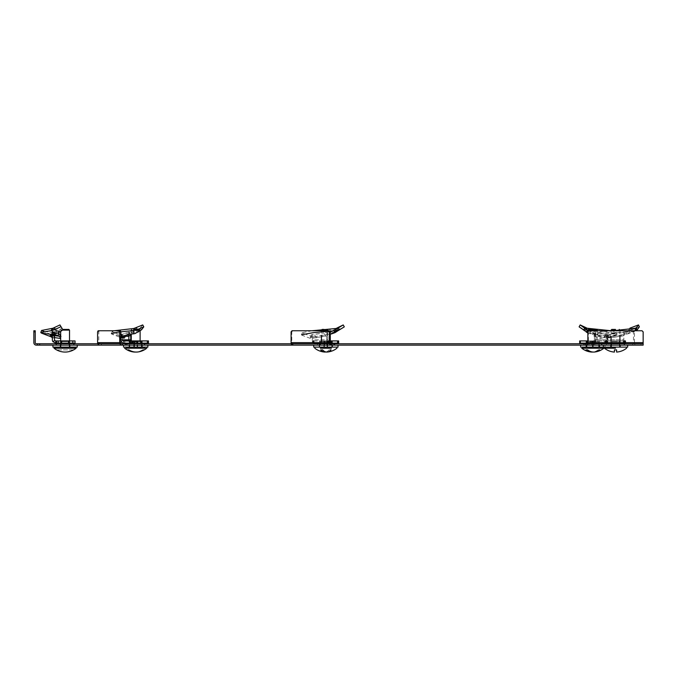 <?xml version="1.0" encoding="UTF-8"?>
<svg xmlns="http://www.w3.org/2000/svg" width="677" height="677" viewBox="0 0 677 677"><rect width="100%" height="100%" fill="white"/><g stroke="black" fill="none" stroke-linecap="round" stroke-linejoin="round"><path stroke-width="0.51" stroke-dasharray="3.38 2.54" d="M100.298 345.135L101.406 345.135L101.406 343.747L100.298 343.747L100.298 345.135L99.739 345.135M291.939 344.999L291.939 343.747L292.955 343.747L292.955 345.135M292.955 343.747L292.337 343.747M126.574 345.135L144.819 345.135L126.574 345.135L126.574 343.747L144.819 343.747L126.574 343.747M144.819 345.135L144.819 343.747M313.705 345.135L338.035 345.135L316.743 345.135L316.743 343.747L334.988 343.747L316.743 343.747M334.988 345.135L334.988 343.747M624.626 343.747L606.38 343.747L624.626 343.747L624.626 345.135L606.38 345.135L624.626 345.135M606.38 343.747L606.38 345.135M601.955 343.747L583.701 343.747L601.955 343.747L601.955 345.135L583.701 345.135L601.955 345.135M583.701 343.747L583.701 345.135M74.216 343.747L55.963 343.747L74.216 343.747L74.216 345.135L55.963 345.135L74.216 345.135M55.963 343.747L55.963 345.135M643.15 343.747L640.941 343.747L640.941 345.135L643.15 345.135L643.15 343.747L643.15 345.135M33.85 331.865L35.229 331.865L35.229 330.757L33.85 330.757L33.85 342.647A2.488 2.488 0 0 0 36.338 345.135L591.461 345.135L591.461 343.747L640.941 343.747M634.857 343.747L634.857 345.135L632.707 345.135A2.488 1.76 90 0 0 634.467 342.647L595.371 342.647A2.488 1.76 -90 0 1 593.611 345.135L632.707 345.135L632.707 343.747A1.109 0.779 90 0 0 633.486 342.647L594.389 342.647A1.109 0.779 -90 0 1 593.611 343.747L593.611 345.135L591.461 345.135L591.461 343.747L589.244 343.747L589.244 345.135M35.229 331.865L35.229 342.647A1.109 1.109 0 0 0 36.338 343.747L589.244 343.747M101.152 345.135L101.406 343.747M99.739 343.747L100.298 343.747M634.857 345.135L640.941 345.135M587.856 343.747L587.856 345.135M594.389 342.647L594.389 331.865L595.371 331.865L596.149 330.757L633.68 330.757L634.467 331.865L634.467 342.647M595.371 342.647L595.371 331.865M634.467 331.865L633.486 331.865L633.486 342.647M596.149 330.757L633.68 330.757M595.176 330.757L594.389 331.865M633.486 331.865L632.707 330.757M643.15 342.647L643.15 331.865L642.041 330.757L588.965 330.757L587.856 331.865L587.856 342.647M291.093 331.865L291.787 331.865L291.787 342.647M291.787 331.865L292.743 330.757L292.049 330.757M329.132 330.757L292.743 330.757M97.59 331.865L98.783 331.865L98.783 342.647M120.345 330.757L98.14 330.757M98.783 331.865L99.333 330.757M606.931 345.135L624.076 345.135L606.931 345.135L606.931 343.696A0.55 0.55 0 0 1 607.489 343.137L623.525 343.137L607.489 343.137M624.076 345.135L624.076 343.696A0.55 0.55 0 0 0 623.525 343.137M627.672 347.123L581.771 347.123M627.672 345.135L603.342 345.135L627.672 345.135M610.806 347.123L620.208 347.123L610.806 347.123L610.806 343.137L620.208 343.137L610.806 343.137L620.208 343.137L610.806 343.137L610.806 345.135M620.208 347.123L620.208 345.135M619.929 345.135L619.929 341.597L615.503 341.597L619.929 341.597L619.929 347.123L618.82 341.597L619.548 345.135M626.563 347.123L604.443 347.123M611.458 345.135L612.186 341.597L611.077 347.123L611.077 341.597L611.077 345.135M611.077 347.123L619.929 347.123L611.077 347.123M615.503 341.597L611.077 341.597L615.503 341.597M618.82 341.597L619.929 341.597L618.82 341.597M634.095 328.616L629.026 330.258L627.604 331.612L623.796 332.458L623.796 335.657L610.637 337.772L607.21 337.933L607.21 334.963L606.338 334.717L601.261 336.435L592.832 333.27L592.155 335.343L600.626 338.492L601.261 336.435M607.21 334.963L620.868 332.932L610.146 334.497L610.637 337.772L610.476 336.681L609.004 336.85L624.592 334.387L623.796 332.458L620.868 332.932L621.359 336.207L610.637 337.772L607.21 337.933L607.193 335.437M607.184 342.647L605.551 343.137L625.455 343.137L623.999 343.137L623.796 339.82L607.21 339.82L607.21 337.933L607.21 341.682L607.21 339.82L623.796 339.82L623.796 335.657L624.6 334.387L623.796 332.458M619.87 340.929L611.136 340.929L620.208 340.929L619.87 343.137L619.87 340.929M620.208 343.137L620.208 340.929L620.208 343.137M610.806 343.137L611.136 340.929L610.806 343.137M621.748 335.03L609.715 336.799L606.127 336.774L600.626 338.492M604.696 337.434L605.018 335.369M607.21 340.446L607.015 340.929L625.455 340.929L623.796 340.446L623.796 341.682M605.551 343.137L605.551 340.929M625.455 343.137L625.455 340.929M621.198 335.115L621.359 336.207L623.796 335.657L623.796 340.446M634.417 330.74L630.101 331.984L628.484 333.634L624.6 334.387M626.724 334.116L625.988 332.052M626.826 331.882L627.604 331.612L628.484 333.634L627.587 333.939L626.826 331.882L634.891 328.497M629.974 328.117L630.854 329.843L630.101 331.984L629.026 330.258M630.854 329.843L639.359 326.856M613.032 330.757L592.832 333.27M627.587 333.939L635.618 330.562C625.353 332.153 596.674 333.753 592.155 335.343M623.999 340.929L607.015 340.929M623.999 343.137L607.015 343.137M587.171 332.635L589.608 333.634L595.675 334.387L595.65 332.458L594.389 335.657L606.118 337.933L606.914 335.437L607.971 337.256L609.063 336.841L608.318 334.717L605.813 336.435L613.37 333.27L614.124 335.343L606.609 338.492L605.813 336.435M592.536 334.116L592.824 332.052L595.354 332.077L595.193 334.142L595.675 334.387L595.65 332.458L598.815 332.932L596.115 336.207M593.06 340.929L586.417 340.929L593.06 340.929L593.06 343.137L599.238 343.137L586.417 343.137L593.06 343.137L593.06 340.929M603.698 337.772L606.389 334.497L598.815 332.932L608.318 334.717L609.012 336.774L606.609 338.492M608.403 337.434L607.65 335.369M607.379 334.963L606.914 335.437M580.316 343.137L605.475 343.137L607.286 341.682A3.317 2.344 90 0 0 607.684 339.82L595.955 339.82L595.955 335.657L605.255 337.772L607.684 337.933L607.971 337.256M607.684 339.82L607.684 337.933L606.118 337.933L606.118 339.82L594.389 339.82A1.109 0.779 -90 0 1 594.254 340.446L593.467 340.929L605.475 340.929L587.856 340.929M607.286 341.682L605.983 340.446A1.109 0.779 90 0 0 606.118 339.82M587.856 343.696L601.396 343.696L600.846 343.137L587.856 343.137L605.34 343.137L605.34 340.929L605.475 343.137L605.983 340.446M590.615 343.137L590.615 340.929L580.316 340.929M590.615 340.929L593.467 340.929L593.467 343.137L595.557 341.682L594.254 340.446M595.955 339.82A3.317 2.344 -90 0 1 595.557 341.682M594.389 339.82L594.389 335.657L595.955 335.657L595.692 334.387L598.578 335.115L597.681 336.207M579.106 326.856L584.962 329.716L588.254 330.562L591.241 333.939L591.596 331.882L592.824 332.052M588.347 330.782L591.596 331.882L590.496 330.757M599.238 340.929L599.34 343.137L599.238 340.929M611.077 330.748L616.366 332.128L613.37 333.27M588.254 330.562L608.022 332.39L617.128 334.218L614.124 335.343M585.986 327.795L584.962 329.716L585.935 331.527M598.578 335.115L606.82 336.799L606.16 336.681L605.255 337.772M598.273 335.03L608.2 336.96M589.701 330.097L595.955 330.097M593.094 345.135L593.611 341.597L592.824 347.123L592.045 341.597L588.406 341.597L598.299 341.597L599.086 347.123L592.824 347.123L599.086 347.123M595.489 329.428L590.166 329.428M600.643 348.215L585.004 348.215M599.619 349.891L598.883 349.891M598.053 349.891A17.661 12.491 -90 0 1 592.824 352.032M598.358 341.597L598.823 345.135L598.299 341.597L587.357 341.597L595.955 341.597L592.045 341.597L592.561 345.135M587.357 341.597L587.018 343.747M586.57 347.123L592.824 347.123L586.57 347.123L587.12 343.137M595.955 341.597L597.249 341.597L595.955 341.597M600.846 343.137L584.81 343.137M586.764 345.135L601.396 345.135L586.764 345.135M584.226 345.135L604.993 345.135L584.226 345.135M592.824 343.137L599.475 343.137L592.824 343.137L592.824 347.123L586.18 347.123L599.475 347.123L592.824 347.123L592.824 343.137M603.342 347.123L584.226 347.123M586.18 343.747L586.18 345.135M599.475 343.137L599.475 345.135M65.094 343.137L73.108 343.137M65.094 345.135L52.924 345.135L65.094 345.135M54.033 347.123L52.924 347.123M69.79 343.137L60.388 343.137L69.79 343.137L69.79 347.123L60.388 347.123L69.79 347.123M57.071 343.137L58.264 343.137L58.264 340.929L55.692 340.929L55.692 343.137L56.335 343.137L56.335 340.929M69.79 343.747L69.79 345.135M60.388 343.747L60.388 345.135M60.388 343.137L60.388 347.123M62.555 330.097L60.668 330.097L60.668 331.417M69.511 345.135L69.511 341.597L60.668 341.597L60.668 345.135M68.851 329.428L62.58 329.428M61.328 329.428L60.668 330.097L69.511 330.097M76.146 348.215L54.033 348.215M68.859 343.747L69.511 347.123L68.411 341.597L61.768 341.597L60.668 347.123L60.668 341.597L69.511 341.597L69.511 347.123L60.668 347.123L61.319 343.747M60.668 347.123L69.511 347.123M61.768 341.597L68.411 341.597M73.581 349.891L56.597 349.891L73.581 349.891M53.991 327.795L59.009 330.258L61.861 328.117M53.17 331.984L52.349 332.077L52.798 332.458L51.977 334.353L52.798 332.458L54.253 334.108M60.388 340.929L69.46 340.929L60.388 340.929M69.46 343.137L60.718 343.137L69.46 343.137L69.46 341.597M58.324 335.343L60.473 338.492L60.964 336.435M53.872 337.434L54.609 335.369L52.349 334.717L52.798 334.963L52.349 334.717L51.579 336.774L53.872 337.434M51.909 334.142L52.349 332.077L52.798 332.458L50.267 333.71L53.475 335.437L52.154 337.256M54.084 336.173L53.475 335.437M52.374 336.207L52.374 337.933L54.583 337.933L54.583 339.82A1.109 1.109 0 0 0 54.778 340.446L55.692 340.929M55.692 343.137L52.941 341.682A3.317 3.317 0 0 1 52.374 339.82L52.374 337.933M58.264 343.137L56.335 343.137M72.828 340.929L58.264 340.929M75.045 343.137L75.045 340.929M54.287 334.116L54.609 332.052L55.514 331.882L53.601 330.063M55.252 333.939L55.514 331.882L59.009 330.258L59.872 331.984M44.039 331.518L57.867 333.194M42.228 331.045L51.266 334.497L51.266 332.932L53.779 334.066M51.266 334.497L53.796 335.657M54.583 336.207L54.583 337.933M52.188 334.802L52.798 334.963M328.083 330.097L321.448 330.097L328.083 330.097M331.586 343.747L331.908 347.123L330.951 341.597L323.657 341.597L326.534 341.597L326.813 343.137M323.987 329.428L329.631 329.428L323.987 329.428M336.401 347.123L314.813 347.123L336.401 347.123M331.4 348.215L320.339 348.215M331.07 349.891L330.148 349.891M329.157 349.891A17.661 8.826 -90 0 1 325.865 351.964M320.399 343.696L320.788 341.597L328.083 341.597L325.205 341.597L324.249 347.123L323.699 341.597L320.382 341.597L320.153 345.135M327.49 347.123L319.823 347.123L327.49 347.123L328.04 341.597L330.951 341.597M328.04 341.597L326.534 341.597M323.699 341.597L325.205 341.597M332.813 343.137L317.851 343.137L332.813 343.137M333.287 345.135L317.301 345.135L333.287 345.135M332.289 343.137L319.451 343.137L330.156 343.137L328.523 343.137L326.974 341.682L327.896 340.446L328.523 340.929L313.544 340.929L313.527 340.446A1.109 0.55 -90 0 1 313.434 339.82L327.795 339.82A1.109 0.55 90 0 0 327.896 340.446M324.148 347.123L332.289 347.123L324.148 347.123M313.087 342.647L313.815 343.137L324.139 343.137L324.148 345.135M332.289 343.747L332.289 345.135M327.592 343.137L327.592 347.123M337.315 328.506L336.325 329.174L337.332 328.523M336.156 329.284L334.54 330.258L336.782 328.117L338.077 329.843L344.305 326.856M313.527 340.446L312.613 341.682A3.317 1.659 -90 0 1 312.325 339.82L326.695 339.82L326.695 335.657L315.296 337.772L314.602 336.681L313.857 336.799L327.169 334.387L326.839 332.382M327.135 333.583L327.05 334.743L326.906 332.458L327.795 335.657L316.404 337.772L313.434 337.933L312.867 335.437L312.055 337.256L310.988 336.774L310.675 338.492L311.471 336.435L303.042 333.27L302.264 335.343L310.675 338.492L311.547 335.369M327.177 334.353L326.906 332.458L323.598 332.932L325.688 336.207M319.739 343.137L327.304 343.137L327.304 340.929L319.569 340.929L319.569 343.137L319.739 340.929M327.304 343.137L327.753 343.137L327.753 340.929L327.304 340.929M332.001 340.929L327.753 340.929M332.001 343.137L327.753 343.137M331.527 343.137L324.435 343.137L324.435 340.929L330.291 340.929M324.435 343.137L323.987 343.137L323.987 340.929L324.435 340.929M323.987 343.137L319.612 343.137L319.612 340.929L323.987 340.929M303.66 333.507L303 333.262L303.66 333.507M302.881 335.572L302.23 335.327L302.881 335.572M316.404 337.772L314.314 334.497L323.598 332.932L311.555 334.717L310.895 337.434M312.546 334.963L312.867 335.437M315.296 337.772L312.325 337.933L312.055 337.256M312.325 339.82L312.325 337.933L313.434 337.933L313.434 339.82M313.747 343.137L313.747 340.929M321.118 343.137L321.118 340.929L313.84 340.929L313.84 343.137L328.523 343.137M321.118 340.929L337.552 340.929M337.552 343.137L324.139 343.137L324.139 340.929M330.097 340.929L328.523 340.929M326.695 339.82A3.317 1.659 90 0 0 326.974 341.682M327.795 339.82L327.795 335.657L326.695 335.657L327.169 334.387M327.795 334.142L327.44 332.077L329.707 332.052L330.181 334.116L327.186 334.387M331.417 333.939L330.884 331.882L329.707 332.052M338.077 329.843L335.902 331.984L334.54 330.258L330.884 331.882L335.97 328.497M335.056 332.635L333.727 330.867L336.334 329.174M312.012 330.757L302.331 332.678L303 333.262M302.331 332.678L301.57 334.768L302.23 335.327M314.238 336.74L323.885 335.115L324.579 336.207M313.857 336.799L311.894 336.96M133.902 330.097L140.122 330.097L140.122 330.833M133.894 345.135L133.53 341.597L134.765 341.597L132.59 341.597M130.61 341.597L141.188 341.597L137.871 341.597L137.321 347.123L136.356 341.597L130.61 341.597L129.654 347.123L129.984 343.747M140.122 330.097L139.454 329.428L133.868 329.428M126.125 347.123L124.636 347.123M145.276 348.215L126.125 348.215M143.609 349.891L143.118 349.891M142.5 349.891A17.661 15.292 -90 0 1 135.696 352.048M137.321 347.123L129.654 347.123L137.321 347.123M141.07 343.137L141.738 347.123M135.036 341.597L137.913 341.597M134.41 345.135L134.647 343.747M141.552 345.135L141.188 341.597M136.356 341.597L137.871 341.597M131.871 330.097L131.279 330.097L131.279 334.057M139.707 343.137L127.682 343.137M139.987 345.135L127.124 345.135L139.987 345.135M141.781 345.135L123.536 345.135L141.781 345.135M121.031 341.682L122.622 340.446L123.316 340.929L123.316 343.137L142.119 343.137L129.282 343.137M137.414 347.123L129.282 347.123L137.414 347.123M137.414 343.747L137.414 345.135M142.119 343.747L142.119 345.135M129.282 343.747L129.282 345.135M133.978 343.137L133.978 347.123M136.475 327.795L137.194 330.258L140.139 328.117L142.745 324.935M129.442 343.137L133.809 343.137L133.809 340.929L129.4 340.929L129.4 343.137L129.442 340.929M133.809 343.137L134.266 343.137L134.266 340.929L133.809 340.929M131.871 340.929L134.266 340.929M130.043 343.137L134.266 343.137M120.895 336.757L118.162 335.343L118.83 333.27L123.536 335.682M121.775 337.899L124.263 338.492L125.008 336.435L112.814 332.145L118.83 333.27M124.263 338.492L122.647 337.654M121.208 336.681L119.304 336.774L121.09 337.671L112.043 334.218L118.162 335.343M120.582 337.434L121.378 335.369L120.083 334.717L120.912 334.963L121.479 335.437L120.261 337.256L119.304 336.774L120.083 334.709L119.304 336.765M120.895 337.984L120.261 337.256M120.895 341.436A3.317 2.869 -90 0 1 120.54 339.82L120.54 337.933L122.452 337.933L121.479 335.437M131.947 334.116L131.863 332.052L129.248 332.077L121.048 334.497L124.17 337.772L122.452 337.933L122.452 339.82M123.316 340.929L148.187 340.929M137.423 340.929L137.423 343.137L140.444 343.137L140.444 340.929M148.187 343.137L140.444 343.137M129.197 334.142L129.248 332.077L130.433 334.04M133.225 333.939L133.064 331.882L131.863 332.052M138.48 331.984L137.194 330.258L133.064 331.882L133.809 328.497M141.493 329.843L140.139 328.117M114.176 330.757L112.154 331.569L112.814 332.145M112.154 331.569L111.4 333.659L112.043 334.218M130.746 335.657L124.17 337.772M120.912 334.963L126.404 332.932L129.527 336.207M624.076 343.696L606.931 343.696L624.076 343.696M611.136 343.137L611.136 340.929L611.136 343.137M606.127 336.774L606.338 334.717M607.76 343.137L607.76 340.929M623.246 343.137L623.246 340.929M625.336 334.142L624.676 332.077M629.678 332.635L628.654 330.782M592.595 343.137L592.595 340.929L592.595 343.137M604.688 343.137L604.688 340.929M594.389 343.137L594.389 340.929M591.266 343.137L591.266 340.929M592.18 343.137L592.18 340.929M592.697 343.137L592.697 340.929M589.608 333.634L590.293 331.612M586.519 330.266L587.213 328.243M601.396 345.135L601.396 343.696L586.18 343.696M69.79 343.696L60.388 343.696M60.718 343.137L60.718 341.597M52.941 341.682L54.778 340.446M56.699 343.137L56.699 340.929M56.656 333.634L56.572 331.612M58.916 332.635L58.281 330.782M333.287 343.696L317.301 343.696L333.287 343.696M313.62 343.104L313.62 340.929M332.889 333.634L332.085 331.612M141.163 343.696L129.282 343.696M123.646 343.137L123.646 340.929M123.781 343.137L123.781 340.929M124.813 343.137L124.813 340.929M134.884 333.634L134.376 331.612M137.439 332.635L136.373 330.782M619.929 330.097L619.929 335.31M611.077 330.097L611.077 336.587M627.435 331.688L635.475 328.328M635.398 330.757L628.29 333.727M595.811 332.322L595.675 334.379M599.34 340.929L599.34 343.137M616.366 332.128L617.128 334.218M615.689 332.703L606.651 336.156M616.468 334.776L607.455 338.212M588.406 331.315L588.406 341.597M597.249 330.757L597.249 341.597M587.298 341.597L587.094 343.137M584.259 345.135L584.259 343.747M604.993 347.123L604.993 345.135M73.658 345.135L73.658 343.747M56.521 345.135L56.521 343.747M52.247 334.709L51.469 336.765M53.627 335.657L54.583 337.984M329.631 329.428L330.291 330.097L330.291 334.099M322.108 329.428L321.448 330.097L321.448 335.445M334.438 345.135L334.438 343.747M317.301 345.135L317.851 343.137M310.311 337.925L311.065 335.817M311.285 334.929L310.667 337.011M313.544 340.929L313.544 343.07M131.939 329.428L131.279 330.097M131.279 340.802L131.279 341.597M144.269 345.135L144.269 343.747M127.124 345.135L127.124 343.747"/><path stroke-width="1.02" d="M292.659 343.747L292.955 345.135L99.739 345.135A2.488 2.158 -90 0 1 97.59 342.647L97.59 331.865L98.14 330.757L120.345 330.757L120.895 331.865L119.702 331.865L119.152 330.757M121.86 343.747L99.739 343.747A1.109 0.956 -90 0 1 98.783 342.647L120.895 342.647A1.109 0.956 90 0 0 121.86 343.747L125.389 343.747L125.389 345.135M291.939 343.747L125.389 343.747M330.647 343.747L292.337 343.747A1.109 0.55 -90 0 1 291.787 342.647L330.097 342.647A1.109 0.55 90 0 0 330.647 343.747L333.905 343.747L333.905 345.135L292.337 345.135A2.488 1.244 -90 0 1 291.093 342.647L291.093 331.865L292.049 330.757L329.132 330.757L330.097 331.865L328.447 330.757M585.647 343.747L585.647 345.135L587.856 345.135L587.856 331.865L588.965 330.757L642.041 330.757L643.15 331.865L643.15 345.135L587.856 345.135L587.856 342.647L643.15 342.647L643.15 343.747L333.905 343.747M101.406 345.135L37.447 345.135L37.447 343.747L36.338 343.747A1.109 1.109 0 0 1 35.229 342.647L35.229 331.865L33.85 331.865L33.85 330.757L35.229 330.757L35.229 331.865M37.447 343.747L39.655 343.747L39.655 345.135M101.152 343.747L39.655 343.747M316.743 345.135L585.647 345.135M37.447 345.135L36.338 345.135A2.488 2.488 0 0 1 33.85 342.647L33.85 331.865M329.403 331.865L329.403 342.647A2.488 1.244 90 0 0 330.647 345.135M330.097 342.647L330.097 331.865M119.702 331.865L119.702 342.647A2.488 2.158 90 0 0 121.86 345.135M120.895 342.647L120.895 331.865M592.824 352.032A17.661 12.491 -90 0 1 591.266 352.032A17.695 17.695 0 0 1 581.771 348.215L585.004 348.215L581.771 348.215L581.771 347.123L603.342 347.123L603.342 345.135M584.226 347.123L627.672 347.123L627.672 345.135M610.806 345.135L610.806 347.123M620.208 345.135L620.208 347.123M615.503 330.097L611.077 330.097L615.503 330.097M615.503 329.428L611.746 329.428L615.503 329.428M615.503 348.215L604.443 348.215L615.503 348.215M614.403 352.065L614.403 349.891L614.403 352.065A17.695 17.695 0 0 1 604.443 348.215L604.443 347.123L626.563 347.123L626.563 348.215A17.695 17.695 0 0 1 616.612 352.065L616.612 349.891L614.403 349.891L616.612 349.891L616.612 352.065M611.077 345.135L611.077 347.123L611.458 345.135M619.548 345.135L619.929 347.123L619.929 345.135M635.161 330.757L635.618 330.562L634.891 328.497L636.278 327.795L634.095 328.616M629.026 330.258L629.974 328.117L638.496 324.935L636.278 327.795L637.302 329.716L639.359 326.856L638.496 324.935M607.21 341.682L607.015 343.137L607.015 340.929M605.551 343.137L605.551 340.929M625.455 343.137L625.455 340.929M623.999 343.137L623.999 340.929M613.032 330.757L635.652 328.243L636.541 330.266L635.618 330.562L637.302 329.716L634.417 330.74M585.986 327.795L587.568 330.258L580.197 324.935L587.213 328.243L611.077 330.748M586.18 343.696L584.259 343.696L584.81 343.137L587.856 343.137L579.673 343.137L580.316 343.137L580.316 340.929L579.673 340.929L587.856 340.929M587.568 330.258L588.347 330.782L587.171 332.635L586.197 331.984L587.568 330.258M585.935 331.527L583.506 329.843L584.877 328.117M583.506 329.843L579.106 326.856L580.197 324.935M588.254 330.562L588.575 328.497L590.496 330.757M589.701 330.097L597.249 330.097L597.249 330.757M590.166 329.428L595.489 329.428M598.883 349.891L599.619 349.891A17.661 12.491 90 0 1 594.389 352.032A17.695 17.695 0 0 0 603.884 348.215L600.643 348.215M585.004 348.215L603.884 348.215L603.884 347.123M587.602 349.891L586.037 349.891L587.602 349.891A17.661 12.491 90 0 0 594.389 352.032M591.266 352.032A17.661 12.491 -90 0 1 586.037 349.891M592.561 345.135L592.824 347.123L593.094 345.135M599.086 347.123L598.815 345.135L599.086 347.123M586.841 345.135L586.57 347.123L586.832 345.135M587.12 343.137L587.357 341.597M595.955 330.097L597.249 330.097L596.589 329.428M586.18 343.137L586.18 343.747M586.18 345.135L586.18 347.123M599.475 345.135L599.475 347.123M60.388 343.696L73.658 343.696L72.828 343.137L75.045 343.137L75.045 340.929L72.828 340.929L75.045 340.929M52.924 345.135L52.924 347.123L77.254 347.123L76.146 347.123L76.146 348.215L54.033 348.215L54.033 347.123L76.146 347.123M65.094 343.137L57.071 343.137L56.521 343.747M69.79 343.137L69.79 343.747M69.79 345.135L69.79 347.123M60.388 343.137L60.388 343.747M60.388 345.135L60.388 347.123M62.58 329.428L68.851 329.428L69.511 330.097L62.555 330.097M60.668 331.417L60.668 341.597M69.511 330.097L69.511 341.597M56.521 349.891L56.521 349.891A17.695 17.695 0 0 1 54.033 348.215M73.658 349.891L73.581 349.891A17.661 17.661 0 0 1 56.597 349.891A17.661 17.661 0 0 0 73.581 349.891L73.658 349.891A17.695 17.695 0 0 0 76.146 348.215M60.668 345.135L60.668 347.123M68.411 341.597L68.859 343.747M61.319 343.747L61.768 341.597M69.511 347.123L69.511 345.135M59.872 331.984L55.252 333.939L51.444 330.562L54.414 329.716L59.872 331.984L62.919 329.843L59.957 324.935L52.891 328.243L41.551 330.469L44.039 331.518M55.252 333.939L51.909 334.142L52.374 335.657L54.583 335.657L54.583 336.207L53.779 334.066M53.601 330.063L51.714 328.497L51.444 330.562L40.789 332.559L41.449 333.118L58.324 335.343L58.704 333.27L60.964 336.435L54.507 335.657M60.473 338.492L54.558 337.561M52.374 337.772L51.088 336.799L52.374 336.977M51.841 336.96L52.374 337.933M54.583 337.933L54.084 336.173M75.045 343.137L72.828 343.137L72.828 340.929L55.692 340.929L54.778 340.446A1.109 1.109 0 0 1 54.583 339.82L54.253 334.108M55.692 340.929L55.692 343.137L72.828 343.137L72.828 340.929M55.692 343.137L52.941 341.682L54.778 340.446M52.941 341.682A3.317 3.317 0 0 1 52.374 339.82L52.374 335.657L52.374 336.207L51.147 335.03C49.472 335.623 49.455 336.207 51.088 336.799L51.664 336.934M51.909 334.142L51.147 335.03M54.609 332.052L52.349 332.077M62.919 329.843L59.957 324.935M53.991 327.795L54.414 329.716L60.642 326.856M57.867 333.194L58.704 333.27M53.796 335.657L54.583 337.772M41.449 333.118L51.088 336.799M320.339 348.215L331.4 348.215M313.705 347.123L338.035 347.123L313.705 347.123L313.705 345.135L333.905 345.135M321.583 349.891L322.582 349.891L321.583 349.891M325.865 351.964A17.661 8.826 -90 0 1 324.596 352.048A17.661 8.826 -90 0 1 320.661 349.891M322.582 349.891A17.661 8.826 90 0 0 327.143 352.048A17.661 8.826 90 0 0 331.07 349.891L330.148 349.891M320.153 345.135L320.399 343.696M326.813 343.137L327.49 347.123M331.358 341.597L331.586 343.747M323.987 329.428L322.108 329.428L323.987 329.428M331.078 343.137L331.078 340.929L338.652 340.929L337.552 340.929L337.552 343.137L338.652 343.137L330.156 343.137L332.289 343.137L332.289 343.747M324.148 345.135L324.148 347.123M332.289 345.135L332.289 347.123M319.451 343.137L319.451 347.123M301.57 334.768L313.29 332.661L336.461 330.562L339.405 329.716L335.056 332.635L331.417 333.939L336.461 330.562L335.97 328.497L338.314 327.795L337.315 328.506L343.214 324.935L336.782 328.117M343.214 324.935L344.305 326.856L341.809 328.396L339.405 329.716L338.314 327.795L340.7 326.483M330.291 340.929L332.001 340.929L332.001 343.137L331.527 343.137M312.613 341.682L313.087 342.647M313.815 343.137L313.815 340.929L313.823 343.137M331.078 340.929L330.097 340.929M328.523 343.137L328.523 340.929M331.417 333.939L330.181 334.116M335.056 332.635L337.552 331.019M335.97 328.497L312.012 330.757M140.122 330.097L133.902 330.097M137.913 341.597L134.765 341.597L134.647 343.747M133.868 329.428L139.454 329.428M126.125 348.215L145.276 348.215M135.696 352.048A17.661 15.292 -90 0 1 133.487 351.964A17.695 17.695 0 0 1 124.636 348.215L124.636 347.123L147.865 347.123L147.865 345.135M128.283 349.891L128.892 349.891L128.283 349.891M133.487 351.964A17.661 15.292 -90 0 1 127.792 349.891M128.892 349.891A17.661 15.292 90 0 0 137.913 351.964A17.661 15.292 90 0 0 143.609 349.891L143.118 349.891M129.984 343.747L130.212 341.597M133.894 345.135L134.08 347.123L134.41 345.135M132.59 341.597L133.53 341.597M140.782 341.597L141.07 343.137M141.738 347.123L141.552 345.135M131.279 330.097L131.871 330.097M126.125 347.123L147.865 347.123M129.282 343.747L129.282 343.137L137.414 343.137L137.414 343.747M129.282 343.696L127.124 343.696L127.682 343.137L139.707 343.137M137.414 345.135L137.414 347.123M142.119 343.137L142.119 343.747M142.119 345.135L142.119 347.123M129.282 345.135L129.282 347.123M133.225 333.939L133.809 328.497L142.745 324.935L143.778 326.856L141.493 329.843L134.884 333.634L128.875 334.387L129.205 332.458L128.833 335.657L130.746 335.657L130.746 339.82A1.109 0.956 90 0 0 130.915 340.446L131.803 340.929L123.316 340.929M130.043 343.137L129.569 343.137L129.569 340.929L131.871 340.929M125.008 336.435L123.536 335.682M122.647 337.654L120.895 336.757M121.09 337.671L121.775 337.899M134.765 343.137L134.765 340.929L148.483 340.929L148.483 343.137L123.316 343.137L121.031 341.682A3.317 2.869 -90 0 1 120.895 341.436M122.622 340.446A1.109 0.956 -90 0 1 122.452 339.82L130.746 339.82M134.765 340.929L131.803 340.929L131.803 343.137L129.324 341.682L130.915 340.446M120.895 339.82L128.833 339.82L128.833 335.657L120.54 337.933M128.833 339.82A3.317 2.869 90 0 0 129.324 341.682M130.433 334.04L130.746 335.657M122.249 337.772L121.208 336.681L129.197 334.142M111.4 333.659L118.162 332.111L135.73 330.266L143.778 326.856M133.809 328.497L114.176 330.757M136.475 327.795L138.48 331.984M126.574 335.115L127.615 336.207M121.208 336.681L126.743 335.03M122.419 345.135L122.419 343.747M330.968 345.135L330.968 343.747M643.15 342.647L587.856 342.647M329.403 342.647L291.093 342.647M119.702 342.647L97.59 342.647M606.567 343.137L606.567 340.929M606.203 343.137L606.203 340.929M624.812 343.137L624.812 340.929M624.448 343.137L624.448 340.929M586.417 343.137L586.417 340.929L586.417 343.137M580.316 343.137L580.316 340.929M584.259 343.747L587.856 343.696M73.658 343.747L69.79 343.696M60.718 343.137L60.718 341.597M69.46 343.137L69.46 341.597M58.264 343.137L58.264 340.929M56.699 343.137L56.699 340.929M56.335 343.137L56.335 340.929M52.975 330.266L52.891 328.243M51.266 336.681L51.266 335.115M333.287 343.696L334.438 343.696L333.287 343.696M332.119 343.137L332.119 340.929M338.356 343.137L338.356 340.929M329.733 343.137L329.733 340.929M329.234 343.137L329.234 340.929M338.035 330.266L337.214 328.243M127.124 343.747L141.163 343.696M141.831 343.137L141.831 340.929M141.95 343.137L141.95 340.929M137.583 343.137L137.583 340.929M137.135 343.137L137.135 340.929M147.374 343.137L147.374 340.929M133.081 343.137L133.081 340.929M132.59 343.137L132.59 340.929M135.73 330.266L135.205 328.243M619.929 335.31L619.929 341.597M619.26 329.428L619.929 330.097M611.746 329.428L611.077 330.097M611.077 336.587L611.077 341.597M634.916 328.565L635.475 328.328M636.329 330.368L635.398 330.757M586.087 329.107L582.982 326.83M586.316 340.929L586.316 343.137M579.673 340.929L579.673 343.137M584.708 330.833L581.746 328.658M589.066 329.428L588.406 331.315M587.094 343.137L587.018 343.747M580.663 347.123L580.663 345.135M77.254 347.123L77.254 345.135M52.247 332.145L51.791 334.21M41.551 330.469L40.789 332.559M52.188 334.802L53.627 335.657M51.486 336.901L52.374 337.984M330.291 334.099L330.291 341.597M327.143 352.048A17.695 17.695 0 0 0 336.926 348.215L336.926 347.123M314.813 347.123L314.813 348.215A17.695 17.695 0 0 0 324.596 352.048M321.448 335.445L321.448 341.597M334.438 343.747L333.888 343.137M338.035 347.123L338.035 345.135M332.17 340.929L332.17 343.137M338.652 340.929L338.652 343.137M341.809 328.396L337.544 331.019M140.122 330.833L140.122 341.597M137.913 351.964A17.695 17.695 0 0 0 146.757 348.215L146.757 347.123M131.279 334.057L131.279 340.802M144.269 343.747L143.719 343.137M123.536 347.123L123.536 345.135M141.992 340.929L141.992 343.137M148.483 340.929L148.483 343.137M128.926 332.263L128.85 334.32"/></g></svg>
